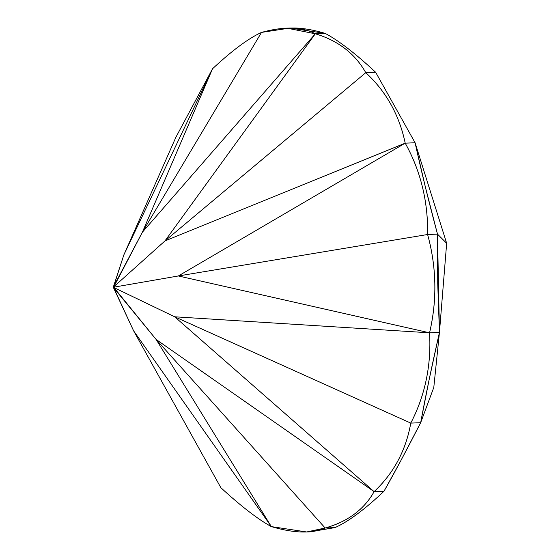 <?xml version="1.0" encoding="UTF-8"?>
<svg xmlns="http://www.w3.org/2000/svg" width="560" height="560" viewBox="0 0 560 560"><rect width="100%" height="100%" fill="white"/><g stroke="black" fill="none" stroke-linecap="round" stroke-linejoin="round"><path stroke-width="0.84" d="M309.358 531.867L335.027 527.597L325.143 527.989L156.156 339.5L374.101 491.645C369.159 500.542 362.572 508.053 354.326 514.171C346.094 520.289 336.364 524.895 325.143 527.989L306.698 531.972L271.334 526.61L156.156 339.5L374.101 491.645L174.692 316.792L113.974 287.616L156.156 339.5L325.143 527.989C318.724 530.894 310.989 532.231 301.931 532C292.88 531.769 282.681 529.97 271.334 526.61C258.076 519.379 241.255 506.415 220.871 487.718L133.588 330.778L271.334 526.61C264.789 523.061 257.271 518.021 248.78 511.469C240.289 504.931 230.986 497.014 220.871 487.718L133.588 330.778L271.334 526.61L156.156 339.5L113.757 287.882L133.588 330.778L220.871 487.718L133.588 330.778L113.337 287.371L123.844 254.919L113.379 286.895L142.38 232.218L212.541 68.754L123.844 254.919L175.875 137.291L123.844 254.919L212.541 68.754C222.285 59.668 231.28 52.059 239.526 45.941C247.765 39.823 255.087 35.315 261.506 32.41L142.38 232.218L113.862 286.727L164.955 240.933L315.315 33.782L142.38 232.218L212.541 68.754L175.875 137.291L212.541 68.754C232.19 50.463 248.514 38.346 261.506 32.41C272.72 29.316 282.856 27.881 291.914 28.112C300.972 28.343 308.77 30.233 315.315 33.782L142.38 232.218L261.506 32.41L290.038 28.028L325.206 33.397C313.999 30.03 303.87 28.231 294.812 28L289.555 28.049M164.955 240.933L113.862 286.727L114.016 287.14L178.339 275.968L405.209 143.157L164.955 240.933L315.315 33.782C326.655 37.142 336.574 42.098 345.072 48.643C353.563 55.181 360.465 63.196 365.778 72.674L164.955 240.933L365.778 72.674C375.886 81.963 384.258 92.54 390.901 104.398C397.53 116.256 402.304 129.178 405.209 143.157L164.955 240.933M178.339 275.968L114.016 287.14L113.974 287.616L174.692 316.792L429.555 332.808L178.339 275.968L405.209 143.157C412.909 156.947 418.649 171.528 422.415 186.9C426.188 202.272 427.917 218.134 427.602 234.507L178.339 275.968L427.602 234.507C432.089 250.677 434.504 267.036 434.833 283.584C435.162 300.125 433.405 316.533 429.555 332.808C430.514 348.894 429.415 364.532 426.251 379.729C423.094 394.919 417.935 409.381 410.774 423.101C408.415 436.632 404.152 449.162 397.978 460.705C391.811 472.234 383.852 482.545 374.101 491.645L174.692 316.792L410.774 423.101L174.692 316.792L429.555 332.808L178.339 275.968M306.698 531.972L309.82 531.846L335.027 527.597C348.299 521.654 364.623 509.537 383.992 491.253C394.282 473.207 406.504 450.359 420.658 422.716C425.712 395.346 431.977 365.246 439.446 332.423L433.797 387.436L420.658 422.716L433.797 387.436L439.446 332.423L437.493 234.122L427.602 234.507C436.576 267.176 437.227 299.943 429.555 332.808L439.446 332.423L446.663 243.285L439.446 332.423L429.555 332.808C431.396 365.267 425.138 395.367 410.774 423.101L420.658 422.716L410.774 423.101C405.93 450.38 393.708 473.228 374.101 491.645L383.992 491.253L374.101 491.645C364.049 509.558 347.725 521.675 325.143 527.989L335.027 527.597C341.579 524.692 348.978 520.177 357.224 514.059C365.456 507.948 374.381 500.346 383.992 491.253L400.876 460.586L420.658 422.716L429.142 379.617L439.446 332.423L437.724 283.472L437.493 234.122L446.663 243.285L415.093 142.772C421.253 171.017 428.715 201.467 437.493 234.122L427.602 234.507C428.141 201.488 420.679 171.038 405.209 143.157L415.093 142.772L446.663 243.285L437.493 234.122L425.313 186.788L415.093 142.772L405.209 143.157C399.266 114.982 386.12 91.49 365.778 72.674L375.662 72.289L415.093 142.772L375.662 72.289L365.778 72.674C354.984 53.606 338.163 40.642 315.315 33.782L325.206 33.397C338.737 40.614 355.558 53.578 375.662 72.289C365.694 62.993 356.461 55.076 347.963 48.531C339.479 41.986 331.891 36.939 325.206 33.397L315.315 33.782L286.916 28.154M113.379 286.895L113.757 287.882L113.862 286.727L113.379 286.895"/></g></svg>
